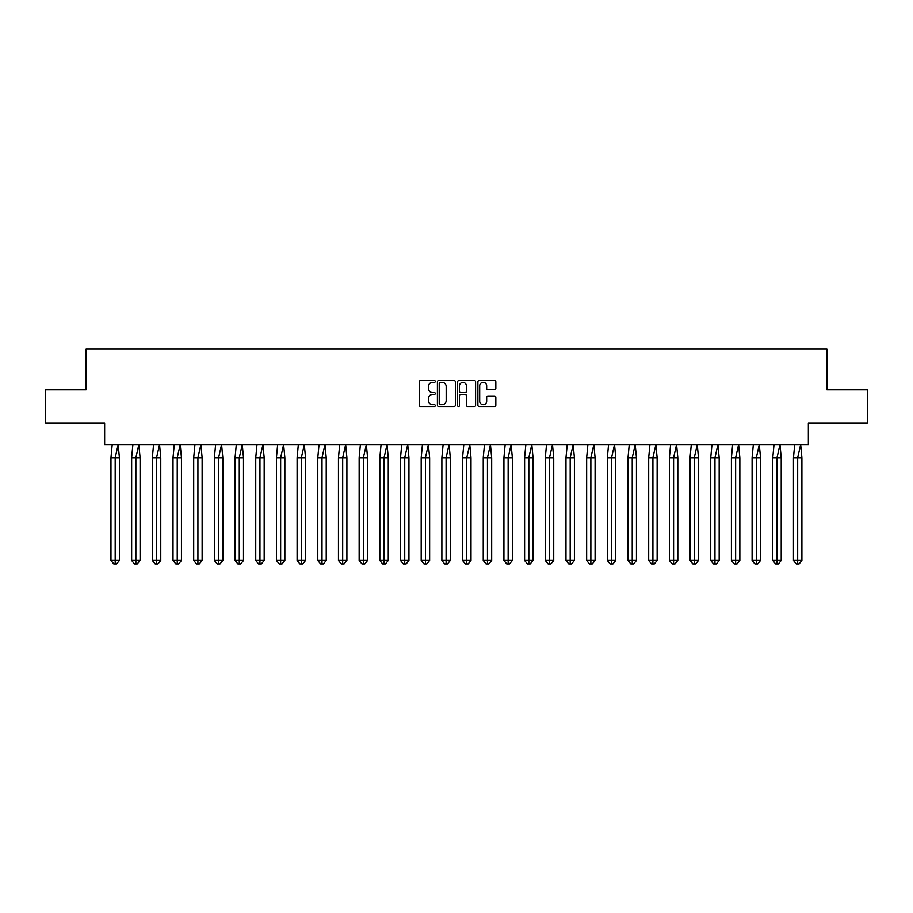 <?xml version="1.0" encoding="UTF-8"?>
<svg xmlns="http://www.w3.org/2000/svg" width="913" height="913" viewBox="0 0 913 913"><rect width="100%" height="100%" fill="white"/><g stroke="black" fill="none" stroke-linecap="round" stroke-linejoin="round"><path stroke-width="1.37" d="M435.284 381.429A0.913 0.913 0 0 0 434.383 380.516L420.551 380.516A1.301 1.301 0 0 0 419.25 381.817L419.25 405.235A1.301 1.301 0 0 0 420.551 406.536L434.383 406.536A0.913 0.913 0 0 0 435.284 405.634A0.913 0.913 0 0 0 434.383 404.721L432.591 404.721A4.166 4.166 0 0 1 428.425 400.556L428.425 398.604A4.166 4.166 0 0 1 432.591 394.439L434.383 394.439A0.913 0.913 0 0 0 435.284 393.526A0.913 0.913 0 0 0 434.383 392.613L432.591 392.613A4.166 4.166 0 0 1 428.425 388.447L428.425 386.496A4.166 4.166 0 0 1 432.591 382.33L434.383 382.33A0.913 0.913 0 0 0 435.284 381.429M45.65 389.817L45.65 422.959L104.641 422.959L104.641 444.574L808.359 444.574L808.359 422.959L867.35 422.959L867.35 389.817L826.916 389.817L826.916 349.12L86.084 349.12L86.084 389.817L45.65 389.817M494.526 389.691A1.301 1.301 0 0 0 495.827 388.39L495.827 381.817A1.301 1.301 0 0 0 494.526 380.516L479.177 380.516A1.301 1.301 0 0 0 477.876 381.817L477.876 405.235A1.301 1.301 0 0 0 479.177 406.536L494.526 406.536A1.301 1.301 0 0 0 495.827 405.235L495.827 397.303A1.301 1.301 0 0 0 494.526 396.002L487.964 396.002A1.301 1.301 0 0 0 486.663 397.303L486.663 401.241A3.481 3.481 0 0 1 483.182 404.721A3.481 3.481 0 0 1 479.69 401.241L479.69 385.811A3.481 3.481 0 0 1 483.182 382.33A3.481 3.481 0 0 1 486.663 385.811L486.663 388.39A1.301 1.301 0 0 0 487.964 389.691L494.526 389.691M455.359 381.817A1.301 1.301 0 0 0 454.058 380.516L438.708 380.516A1.301 1.301 0 0 0 437.407 381.817L437.407 405.235A1.301 1.301 0 0 0 438.708 406.536L454.058 406.536A1.301 1.301 0 0 0 455.359 405.235L455.359 381.817M458.942 380.516L474.292 380.516A1.301 1.301 0 0 1 475.593 381.817L475.593 405.235A1.301 1.301 0 0 1 474.292 406.536L467.718 406.536A1.301 1.301 0 0 1 466.417 405.235L466.417 395.74A1.301 1.301 0 0 0 465.116 394.439L460.757 394.439A1.301 1.301 0 0 0 459.456 395.74L459.456 405.634A0.913 0.913 0 0 1 458.554 406.536A0.913 0.913 0 0 1 457.641 405.634L457.641 381.817A1.301 1.301 0 0 1 458.942 380.516M440.134 382.33A0.913 0.913 0 0 0 439.221 383.243L439.221 403.808A0.913 0.913 0 0 0 440.134 404.721L442.018 404.721A4.166 4.166 0 0 0 446.183 400.556L446.183 386.496A4.166 4.166 0 0 0 442.018 382.33L440.134 382.33M466.417 385.879A3.481 3.481 0 0 0 462.937 382.399A3.481 3.481 0 0 0 459.456 385.879L459.456 391.312A1.301 1.301 0 0 0 460.757 392.613L465.116 392.613A1.301 1.301 0 0 0 466.417 391.312L466.417 385.879M112.208 444.574L110.964 457.824L110.964 560.445L110.964 457.824L115.186 457.824L115.186 560.445L119.409 560.445L116.59 563.88L113.783 563.88L110.964 560.445L116.031 560.445M115.186 457.824L118.165 444.574L119.409 457.824L115.186 457.824M119.409 560.445L119.409 457.824M115.186 560.445L115.186 563.88L113.783 563.88M116.59 563.88L115.186 563.88M132.887 444.574L131.643 457.824L131.643 560.445L131.643 457.824L135.866 457.824L135.866 560.445L140.088 560.445L137.27 563.88L134.462 563.88L131.643 560.445L136.71 560.445M153.567 444.574L152.334 457.824L152.334 560.445L152.334 457.824L156.545 457.824L156.545 560.445L160.768 560.445L157.96 563.88L155.142 563.88L152.334 560.445L157.39 560.445M174.246 444.574L173.014 457.824L173.014 560.445L173.014 457.824L177.236 457.824L177.236 560.445L181.447 560.445L178.64 563.88L175.821 563.88L173.014 560.445L178.069 560.445M194.926 444.574L193.693 457.824L193.693 560.445L193.693 457.824L197.916 457.824L197.916 560.445L202.127 560.445L199.319 563.88L196.512 563.88L193.693 560.445L198.76 560.445M215.616 444.574L214.372 457.824L214.372 560.445L214.372 457.824L218.595 457.824L218.595 560.445L222.818 560.445L219.999 563.88L217.191 563.88L214.372 560.445L219.44 560.445M135.866 457.824L138.856 444.574L140.088 457.824L135.866 457.824M140.088 560.445L140.088 457.824M135.866 560.445L135.866 563.88L134.462 563.88M137.27 563.88L135.866 563.88M156.545 457.824L159.535 444.574L160.768 457.824L156.545 457.824M160.768 560.445L160.768 457.824M156.545 560.445L156.545 563.88L155.142 563.88M157.96 563.88L156.545 563.88M177.236 457.824L180.215 444.574L181.447 457.824L177.236 457.824M181.447 560.445L181.447 457.824M177.236 560.445L177.236 563.88L175.821 563.88M178.64 563.88L177.236 563.88M197.916 457.824L200.894 444.574L202.127 457.824L197.916 457.824M202.127 560.445L202.127 457.824M197.916 560.445L197.916 563.88L196.512 563.88M199.319 563.88L197.916 563.88M218.595 457.824L221.574 444.574L222.818 457.824L218.595 457.824M222.818 560.445L222.818 457.824M218.595 560.445L218.595 563.88L217.191 563.88M219.999 563.88L218.595 563.88M236.296 444.574L235.052 457.824L235.052 560.445L235.052 457.824L239.274 457.824L239.274 560.445L243.497 560.445L240.678 563.88L237.871 563.88L235.052 560.445L240.119 560.445M239.274 457.824L242.253 444.574L243.497 457.824L239.274 457.824M243.497 560.445L243.497 457.824M239.274 560.445L239.274 563.88L237.871 563.88M240.678 563.88L239.274 563.88M256.975 444.574L255.743 457.824L255.743 560.445L255.743 457.824L259.954 457.824L259.954 560.445L264.177 560.445L261.369 563.88L258.55 563.88L255.743 560.445L260.798 560.445M259.954 457.824L262.944 444.574L264.177 457.824L259.954 457.824M264.177 560.445L264.177 457.824M259.954 560.445L259.954 563.88L258.55 563.88M261.369 563.88L259.954 563.88M277.655 444.574L276.422 457.824L276.422 560.445L276.422 457.824L280.645 457.824L280.645 560.445L284.856 560.445L282.049 563.88L279.23 563.88L276.422 560.445L281.478 560.445M280.645 457.824L283.623 444.574L284.856 457.824L280.645 457.824M284.856 560.445L284.856 457.824M280.645 560.445L280.645 563.88L279.23 563.88M282.049 563.88L280.645 563.88M298.334 444.574L297.102 457.824L297.102 560.445L297.102 457.824L301.324 457.824L301.324 560.445L305.535 560.445L302.728 563.88L299.909 563.88L297.102 560.445L302.169 560.445M301.324 457.824L304.303 444.574L305.535 457.824L301.324 457.824M305.535 560.445L305.535 457.824M301.324 560.445L301.324 563.88L299.909 563.88M302.728 563.88L301.324 563.88M319.025 444.574L317.781 457.824L317.781 560.445L317.781 457.824L322.004 457.824L322.004 560.445L326.226 560.445L323.407 563.88L320.6 563.88L317.781 560.445L322.848 560.445M322.004 457.824L324.982 444.574L326.226 457.824L322.004 457.824M326.226 560.445L326.226 457.824M322.004 560.445L322.004 563.88L320.6 563.88M323.407 563.88L322.004 563.88M339.704 444.574L338.461 457.824L338.461 560.445L338.461 457.824L342.683 457.824L342.683 560.445L346.906 560.445L344.087 563.88L341.279 563.88L338.461 560.445L343.528 560.445M342.683 457.824L345.662 444.574L346.906 457.824L342.683 457.824M346.906 560.445L346.906 457.824M342.683 560.445L342.683 563.88L341.279 563.88M344.087 563.88L342.683 563.88M360.384 444.574L359.151 457.824L359.151 560.445L359.151 457.824L363.363 457.824L363.363 560.445L367.585 560.445L364.778 563.88L361.959 563.88L359.151 560.445L364.207 560.445M363.363 457.824L366.353 444.574L367.585 457.824L363.363 457.824M367.585 560.445L367.585 457.824M363.363 560.445L363.363 563.88L361.959 563.88M364.778 563.88L363.363 563.88M381.063 444.574L379.831 457.824L379.831 560.445L379.831 457.824L384.053 457.824L384.053 560.445L388.265 560.445L385.457 563.88L382.638 563.88L379.831 560.445L384.887 560.445M384.053 457.824L387.032 444.574L388.265 457.824L384.053 457.824M388.265 560.445L388.265 457.824M384.053 560.445L384.053 563.88L382.638 563.88M385.457 563.88L384.053 563.88M401.743 444.574L400.51 457.824L400.51 560.445L400.51 457.824L404.733 457.824L404.733 560.445L408.944 560.445L406.137 563.88L403.318 563.88L400.51 560.445L405.577 560.445M404.733 457.824L407.712 444.574L408.944 457.824L404.733 457.824M408.944 560.445L408.944 457.824M404.733 560.445L404.733 563.88L403.318 563.88M406.137 563.88L404.733 563.88M422.434 444.574L421.19 457.824L421.19 560.445L421.19 457.824L425.412 457.824L425.412 560.445L429.635 560.445L426.816 563.88L424.009 563.88L421.19 560.445L426.257 560.445M425.412 457.824L428.391 444.574L429.635 457.824L425.412 457.824M429.635 560.445L429.635 457.824M425.412 560.445L425.412 563.88L424.009 563.88M426.816 563.88L425.412 563.88M443.113 444.574L441.869 457.824L441.869 560.445L441.869 457.824L446.092 457.824L446.092 560.445L450.314 560.445L447.496 563.88L444.688 563.88L441.869 560.445L446.936 560.445M446.092 457.824L449.07 444.574L450.314 457.824L446.092 457.824M450.314 560.445L450.314 457.824M446.092 560.445L446.092 563.88L444.688 563.88M447.496 563.88L446.092 563.88M463.793 444.574L462.56 457.824L462.56 560.445L462.56 457.824L466.771 457.824L466.771 560.445L470.994 560.445L468.186 563.88L465.368 563.88L462.56 560.445L467.616 560.445M466.771 457.824L469.761 444.574L470.994 457.824L466.771 457.824M470.994 560.445L470.994 457.824M466.771 560.445L466.771 563.88L465.368 563.88M468.186 563.88L466.771 563.88M484.472 444.574L483.239 457.824L483.239 560.445L483.239 457.824L487.451 457.824L487.451 560.445L491.673 560.445L488.866 563.88L486.047 563.88L483.239 560.445L488.295 560.445M487.451 457.824L490.441 444.574L491.673 457.824L487.451 457.824M491.673 560.445L491.673 457.824M487.451 560.445L487.451 563.88L486.047 563.88M488.866 563.88L487.451 563.88M505.151 444.574L503.919 457.824L503.919 560.445L503.919 457.824L508.142 457.824L508.142 560.445L512.353 560.445L509.545 563.88L506.726 563.88L503.919 560.445L508.986 560.445M508.142 457.824L511.12 444.574L512.353 457.824L508.142 457.824M512.353 560.445L512.353 457.824M508.142 560.445L508.142 563.88L506.726 563.88M509.545 563.88L508.142 563.88M525.842 444.574L524.598 457.824L524.598 560.445L524.598 457.824L528.821 457.824L528.821 560.445L533.044 560.445L530.225 563.88L527.417 563.88L524.598 560.445L529.666 560.445M528.821 457.824L531.8 444.574L533.044 457.824L528.821 457.824M533.044 560.445L533.044 457.824M528.821 560.445L528.821 563.88L527.417 563.88M530.225 563.88L528.821 563.88M546.522 444.574L545.278 457.824L545.278 560.445L545.278 457.824L549.5 457.824L549.5 560.445L553.723 560.445L550.904 563.88L548.097 563.88L545.278 560.445L550.345 560.445M549.5 457.824L552.479 444.574L553.723 457.824L549.5 457.824M553.723 560.445L553.723 457.824M549.5 560.445L549.5 563.88L548.097 563.88M550.904 563.88L549.5 563.88M567.201 444.574L565.969 457.824L565.969 560.445L565.969 457.824L570.18 457.824L570.18 560.445L574.403 560.445L571.584 563.88L568.776 563.88L565.969 560.445L571.024 560.445M570.18 457.824L573.17 444.574L574.403 457.824L570.18 457.824M574.403 560.445L574.403 457.824M570.18 560.445L570.18 563.88L568.776 563.88M571.584 563.88L570.18 563.88M587.881 444.574L586.648 457.824L586.648 560.445L586.648 457.824L590.859 457.824L590.859 560.445L595.082 560.445L592.275 563.88L589.456 563.88L586.648 560.445L591.704 560.445M590.859 457.824L593.849 444.574L595.082 457.824L590.859 457.824M595.082 560.445L595.082 457.824M590.859 560.445L590.859 563.88L589.456 563.88M592.275 563.88L590.859 563.88M608.56 444.574L607.328 457.824L607.328 560.445L607.328 457.824L611.55 457.824L611.55 560.445L615.761 560.445L612.954 563.88L610.135 563.88L607.328 560.445L612.395 560.445M611.55 457.824L614.529 444.574L615.761 457.824L611.55 457.824M615.761 560.445L615.761 457.824M611.55 560.445L611.55 563.88L610.135 563.88M612.954 563.88L611.55 563.88M629.24 444.574L628.007 457.824L628.007 560.445L628.007 457.824L632.23 457.824L632.23 560.445L636.452 560.445L633.633 563.88L630.826 563.88L628.007 560.445L633.074 560.445M632.23 457.824L635.208 444.574L636.452 457.824L632.23 457.824M636.452 560.445L636.452 457.824M632.23 560.445L632.23 563.88L630.826 563.88M633.633 563.88L632.23 563.88M649.93 444.574L648.687 457.824L648.687 560.445L648.687 457.824L652.909 457.824L652.909 560.445L657.132 560.445L654.313 563.88L651.505 563.88L648.687 560.445L653.754 560.445M652.909 457.824L655.888 444.574L657.132 457.824L652.909 457.824M657.132 560.445L657.132 457.824M652.909 560.445L652.909 563.88L651.505 563.88M654.313 563.88L652.909 563.88M670.61 444.574L669.377 457.824L669.377 560.445L669.377 457.824L673.589 457.824L673.589 560.445L677.811 560.445L674.992 563.88L672.185 563.88L669.377 560.445L674.433 560.445M673.589 457.824L676.579 444.574L677.811 457.824L673.589 457.824M677.811 560.445L677.811 457.824M673.589 560.445L673.589 563.88L672.185 563.88M674.992 563.88L673.589 563.88M691.289 444.574L690.057 457.824L690.057 560.445L690.057 457.824L694.268 457.824L694.268 560.445L698.491 560.445L695.683 563.88L692.864 563.88L690.057 560.445L695.113 560.445M694.268 457.824L697.258 444.574L698.491 457.824L694.268 457.824M698.491 560.445L698.491 457.824M694.268 560.445L694.268 563.88L692.864 563.88M695.683 563.88L694.268 563.88M711.969 444.574L710.736 457.824L710.736 560.445L710.736 457.824L714.959 457.824L714.959 560.445L719.17 560.445L716.363 563.88L713.544 563.88L710.736 560.445L715.803 560.445M714.959 457.824L717.938 444.574L719.17 457.824L714.959 457.824M719.17 560.445L719.17 457.824M714.959 560.445L714.959 563.88L713.544 563.88M716.363 563.88L714.959 563.88M732.648 444.574L731.416 457.824L731.416 560.445L731.416 457.824L735.638 457.824L735.638 560.445L739.85 560.445L737.042 563.88L734.235 563.88L731.416 560.445L736.483 560.445M735.638 457.824L738.617 444.574L739.85 457.824L735.638 457.824M739.85 560.445L739.85 457.824M735.638 560.445L735.638 563.88L734.235 563.88M737.042 563.88L735.638 563.88M753.339 444.574L752.095 457.824L752.095 560.445L752.095 457.824L756.318 457.824L756.318 560.445L760.54 560.445L757.722 563.88L754.914 563.88L752.095 560.445L757.162 560.445M756.318 457.824L759.296 444.574L760.54 457.824L756.318 457.824M760.54 560.445L760.54 457.824M756.318 560.445L756.318 563.88L754.914 563.88M757.722 563.88L756.318 563.88M774.019 444.574L772.786 457.824L772.786 560.445L772.786 457.824L776.997 457.824L776.997 560.445L781.22 560.445L778.401 563.88L775.594 563.88L772.786 560.445L777.842 560.445M776.997 457.824L779.987 444.574L781.22 457.824L776.997 457.824M781.22 560.445L781.22 457.824M776.997 560.445L776.997 563.88L775.594 563.88M778.401 563.88L776.997 563.88M794.698 444.574L793.465 457.824L793.465 560.445L793.465 457.824L797.677 457.824L797.677 560.445L801.899 560.445L799.092 563.88L796.273 563.88L793.465 560.445L798.521 560.445M797.677 457.824L800.667 444.574L801.899 457.824L797.677 457.824M801.899 560.445L801.899 457.824M797.677 560.445L797.677 563.88L796.273 563.88M799.092 563.88L797.677 563.88"/></g></svg>
